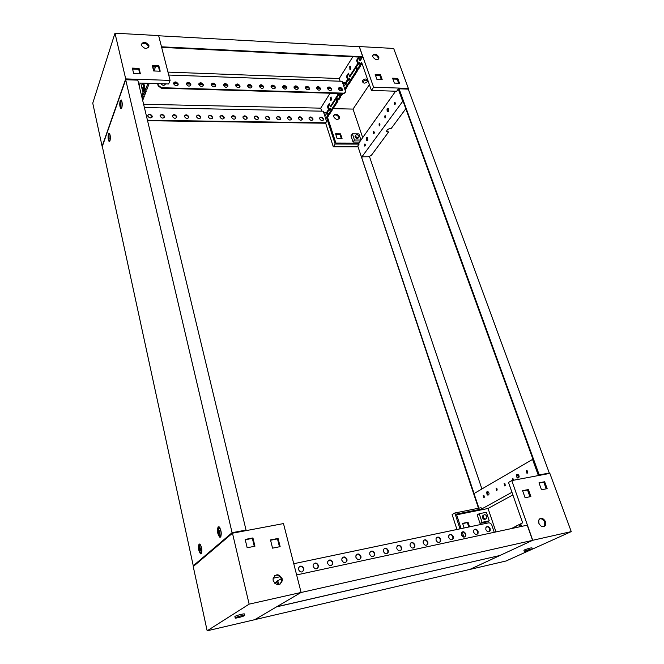 <?xml version="1.0" encoding="UTF-8"?>
<svg xmlns="http://www.w3.org/2000/svg" width="664" height="664" viewBox="0 0 664 664"><rect width="100%" height="100%" fill="white"/><g stroke="black" fill="none" stroke-linecap="round" stroke-linejoin="round"><path stroke-width="1" d="M527.332 473.15L526.876 470.593L526.419 470.618L526.876 473.183L527.332 473.15M513.645 480.221L512.376 478.653L512.201 480.495M504.947 485.841L504.092 483.384L504.947 485.841M496.855 490.439L496.016 488.007L496.855 490.439M484.014 497.718L483.201 495.327L484.014 497.718M539.707 518.816C541.89 518.518 543.567 519.655 544.729 522.228L544.737 525.556L543.833 526.71M545.592 521.813L545.609 525.141C543.359 527.739 541.102 527.116 538.836 523.274L538.819 519.978C541.06 517.347 543.318 517.961 545.592 521.813M469.846 569.413L532.744 540.28L511.77 480.578L508.508 482.438L522.643 522.85L520.692 523.821L521.589 526.394M521.198 526.477L520.435 524.294L519.223 524.552L515.903 526.203L516.36 527.523M515.986 527.598L515.662 526.66L510.857 528.71M527.257 470.859L527.664 472.693M513.197 478.918L513.355 480.279M504.906 483.674L505.279 485.342M496.821 488.306L497.178 489.916M483.998 495.659L484.338 497.17M511.77 480.578L549.858 473.399L571.247 531.607L532.179 549.228M511.952 492.281L481.516 509.056L481.076 507.728L454.84 512.99L452.118 514.542L456.948 529.49M519.223 524.552L519.978 526.743M514.451 526.925L514.774 527.863M462.493 536.57L461.314 532.951M459.986 528.851L454.84 512.99M469.855 569.446L506.134 560.972L530.918 549.8M532.744 540.28L571.247 531.607M541.492 489.775L538.977 482.828L544.638 481.74L547.161 488.654L541.492 489.775M525.083 497.718L522.585 490.671L528.37 489.542L530.876 496.564L525.083 497.718M462.675 523.581L467.365 522.609L468.801 527M481.516 509.056L456.425 514.11L461.14 528.61M463.904 537.118L462.235 531.989M478.91 508.167L474.021 493.559L532.545 459.43L538.396 475.565M456.649 514.808L488.048 508.483L495.975 531.922M512.874 494.912L488.048 508.483M539.077 483.101L543.791 482.197L546.215 488.837M522.684 490.945L527.531 489.999L529.938 496.755M469.572 526.842L468.054 522.236L462.601 523.365L464.111 527.988M532.545 459.43L532.993 459.355M468.054 522.236L467.365 522.609M528.37 489.542L527.531 489.999M544.638 481.74L543.791 482.197M483.575 515.123L482.479 515.994L482.446 517.646C483.342 519.381 484.429 519.829 485.716 518.991M480.022 523.406L487.16 521.912L489.244 520.817L486.372 512.276L479.225 513.729L477.175 514.849L480.022 523.406L482.089 522.311L489.244 520.817M482.089 522.311L479.225 513.729M486.853 516.459C485.691 514.476 484.512 514.168 483.301 515.554L483.276 517.198C484.421 519.19 485.608 519.497 486.82 518.119L486.853 516.459M531.673 549.485C527.897 550.913 525.448 551.568 524.311 551.435L525.016 551.02C528.793 549.584 531.25 548.929 532.395 549.053L531.673 549.485M523.938 550.373L524.618 549.867C528.386 548.431 530.843 547.775 531.997 547.908L532.37 548.97M141.225 44.322C144.071 42.413 146.52 43.135 148.578 46.48L148.645 47.36M141.291 45.169L141.216 44.679C143.241 41.292 145.806 41.583 148.919 45.55L149.002 46.065C146.976 49.435 144.403 49.136 141.291 45.169M155.658 66.566L153.965 70.982M154.338 66.508L153.251 69.371M149.226 83.365L146.686 90.005L145.399 89.972L147.931 83.324M146.121 91.474L144.86 94.778L143.582 94.745L144.843 91.441L146.121 91.474L145.765 89.98M142.196 98.388L143.026 96.197L144.304 96.23L142.694 100.447M170.092 80.394L125.712 78.9L102.107 146.312L92.752 103.169L114.98 33.2L158.63 35.59L170.092 80.394L168.631 83.979L138.494 83.025M143.797 89.964L143.64 89.316M144.304 96.23L143.947 94.753M139.058 68.367L140.394 73.887L133.688 73.646L132.36 68.11L139.058 68.367L138.718 69.288L139.83 73.87M158.837 65.761L160.207 71.214L153.641 70.965L152.28 65.495L158.837 65.761L158.48 66.674L159.617 71.189M114.98 33.2L125.712 78.9M143.847 87.772L144.154 89.026L143.026 92.014L142.303 89.026M139.232 86.063L140.336 83.083M143.026 96.197L142.461 93.84L143.009 92.387L143.582 94.745M144.843 91.441L144.271 89.076L144.827 87.606L145.399 89.972M132.593 69.056L138.718 69.288M152.521 66.441L158.48 66.674M142.461 93.84L143.366 93.865M144.271 89.076L145.184 89.1M273.194 580.676C276.614 585.963 279.66 585.955 282.324 580.651L282.192 578.734C278.739 573.447 275.701 573.489 273.053 578.85L273.194 580.676M274.755 575.588C277.934 574.468 280.208 575.655 281.569 579.132L281.702 581.05L279.951 584.287M274.556 583.183L277.959 581.465M276.597 581.332L281.453 578.726M193.232 566.558L232.466 533.2L249.133 604.149L207.16 630.8L193.232 566.558M207.16 630.8L254.71 619.695L301.107 592.446L283.486 523.581L232.466 533.2M301.107 592.446L249.133 604.149M245.182 539.434L247.166 547.75L254.943 546.215L252.934 537.94L245.182 539.434M270.497 539.923L272.547 548.157L280.142 546.638L278.075 538.438L270.497 539.923M245.863 530.221L245.971 530.652M277.859 581.05L278.764 584.693M277.577 584.727L276.83 581.714M245.257 539.766L252.362 538.396L254.287 546.347M270.572 540.239L277.477 538.894L279.461 546.771M277.477 538.894L278.075 538.438M252.362 538.396L252.934 537.94M235.396 617.736C236.965 616.665 245.763 614.54 244.659 615.495L244.452 615.652C242.85 616.723 234.118 618.831 235.197 617.885L235.396 617.736M234.931 616.698L235.081 616.358C236.65 615.279 245.439 613.163 244.344 614.117L244.618 615.304M364.544 144.146L364.71 146.08L365.142 145.914L364.968 143.972L364.544 144.146M365.358 144.71L365.349 145.35M373.467 131.713L373.633 133.688L374.081 133.505L373.923 131.538L373.467 131.713M374.305 132.227L374.288 133.007M379.069 123.919L379.227 125.903L379.692 125.72L379.534 123.736L379.069 123.919M379.916 124.4L379.891 125.255M384.788 115.951L384.946 117.96L385.427 117.769L385.269 115.76L384.788 115.951M385.651 116.407L385.618 117.329M394.441 102.513L394.59 104.547L395.105 104.348L394.955 102.306L394.441 102.513M395.329 102.928L395.287 103.957M331.079 97.317L331.17 100.214L331.079 97.317M350.393 66.649L350.467 69.662L350.393 66.649M362.586 81.465L362.71 80.41C364.561 78.784 366.013 78.568 367.067 79.788L367.366 80.659M339.404 116.864C337.204 113.818 335.262 113.419 333.577 115.677L333.685 116.764C335.884 119.819 337.827 120.217 339.512 117.976L339.404 116.864M338.98 118.972L338.947 117.57C337.528 115.113 335.768 114.382 333.652 115.387M378.787 56.98C376.372 53.734 374.305 53.261 372.587 55.544L372.728 56.681C375.143 59.926 377.21 60.407 378.928 58.133L378.787 56.98M372.637 55.303C374.853 54.406 376.729 55.236 378.248 57.801L378.339 59.196M405.795 108.755L391.337 128.31C388.556 128.642 386.963 129.654 386.564 131.339L388.349 132.352L371.284 155.426L368.263 156.77L362.976 156.795L361.556 157.335L357.772 146.005L359.116 144.113L335.154 144.03L326.505 117.354L327.559 115.702L328.597 115.727L327.543 117.37L326.505 117.354M328.365 114.449L330.207 111.577L331.245 111.602L329.41 114.465L328.365 114.449L327.676 112.332L326.871 113.585L327.559 115.702M331.021 110.307L336.872 101.177L337.926 101.202L332.066 110.332L331.021 110.307L330.323 108.182L329.51 109.452L330.207 111.577M337.702 99.874L339.619 96.886L340.673 96.919L338.764 99.899L337.702 99.874L336.988 97.724L336.158 99.036L336.872 101.177M342.807 93.591L341.52 95.599L340.466 95.566L341.744 93.566M344.699 88.959L346.467 86.187L347.538 86.229L345.072 90.072M347.338 84.834L349.33 81.73L350.401 81.763L348.409 84.867L347.338 84.834L346.6 82.66L345.736 84.021L346.467 86.187M350.21 80.352L356.543 70.467L357.63 70.508L351.281 80.394L350.21 80.352L349.463 78.169L348.583 79.547L349.33 81.73M357.448 69.056L359.514 65.819L360.61 65.869L358.535 69.097L357.448 69.056L356.684 66.848L355.779 68.267L356.543 70.467M398.89 89.067L398.242 89.042L396.682 91.242L371.425 90.437L373.6 87.225L408.36 88.395L393.677 48.447L359.315 46.563L362.727 56.747L360.419 60.374L359.763 60.341L361.755 57.212L161.975 47.385L161.775 47.899M325.601 122.973L333.295 146.785L335.154 144.03M333.295 146.785L357.788 146.835M407.845 89.1L408.36 88.395M356.651 66.292L358.577 63.578L357.381 60.133M346.567 82.112L348.417 79.506L347.264 76.111M336.955 97.185L338.74 94.686L338.333 93.458M327.642 111.801L329.352 109.402L328.273 106.091M339.686 93.499L338.897 94.736L339.619 96.886M340.466 95.566L339.777 93.508M362.046 63.628L361.531 64.433L360.436 64.383L359.664 62.175L358.751 63.611L359.514 65.819M360.436 64.383L361.648 62.491L371.425 90.437M373.6 87.225L359.315 46.563M341.354 138.519L340.059 134.56L335.801 134.526M399.512 83.266L397.744 78.394L392.582 78.194L394.35 83.075L399.512 83.266M382.182 79.605L380.439 74.708L375.193 74.492L376.936 79.406L382.182 79.605M359.116 144.113L358.792 143.133L335.884 143.042L327.543 117.37M402.973 100.978L361.556 157.335M402.567 100.969L398.242 89.042M358.792 143.133L395.611 91.209M328.033 113.419L328.597 115.727M360.062 63.312L360.61 65.869M357.074 67.985L357.63 70.508M349.845 79.298L350.401 81.763M346.981 83.78L347.538 86.229M340.117 94.52L340.673 96.919M337.362 98.828L337.926 101.202M330.68 109.278L331.245 111.602M369.392 84.635L353.032 109.087L362.685 137.639M333.137 108.655L353.032 109.087M337.096 138.486L342.051 138.519L340.524 133.871L335.577 133.821L337.096 138.486M392.889 79.033L397.18 79.19L398.649 83.232M375.492 75.339L379.891 75.513L381.335 79.572M386.589 130.974L387.992 131.356L388.349 132.352M379.891 75.513L380.439 74.708M340.059 134.56L340.524 133.871M397.18 79.19L397.744 78.394M359.838 63.661L358.751 63.611M356.867 68.317L355.779 68.267M349.662 79.589L348.583 79.547M346.807 84.054L345.736 84.021M339.96 94.769L338.897 94.736M337.212 99.06L336.158 99.036M330.556 109.477L329.51 109.452M327.916 113.61L326.871 113.585M355.613 136.145L355.547 135.473C356.518 134.186 357.622 134.418 358.875 136.17L358.933 136.85C357.971 138.129 356.858 137.896 355.613 136.145M358.377 137.647C357.406 138.925 356.302 138.693 355.057 136.942L355.472 135.581M353.057 142.038L350.999 135.854L352.385 133.838L358.9 133.896L360.975 140.054L354.46 140.038L353.057 142.038L359.548 142.071M352.385 133.838L354.46 140.038M367.242 81.713L367.466 80.942C366.42 79.73 364.968 79.937 363.108 81.564L362.884 82.336C363.93 83.548 365.383 83.34 367.242 81.713M486.629 491.991L487.144 495.012L487.65 494.995L487.052 491.941L486.629 491.991M488.098 494.962L488.596 494.929C489.343 493.784 489.144 492.696 487.999 491.675L487.326 491.858M539.492 475.117L538.736 475.192L539.243 474.918L399.072 88.81L398.732 89.291L538.736 475.192M547.958 473.756L549.302 473.017L408.285 89.117L399.072 88.81M539.243 474.918L549.302 473.017M357.962 146.586L478.495 508.25M361.606 157.335L474.071 493.526M369.491 156.571L481.915 488.953M516.55 474.818L517.065 477.955L517.654 477.947C518.426 476.785 518.227 475.723 517.04 474.768L516.55 474.818M518.044 477.922L518.625 477.881C519.447 476.694 519.248 475.565 518.028 474.503L517.239 474.71M366.329 137.855L366.511 140.278L367.084 140.071L366.86 137.631L366.329 137.855M367.358 140.386L367.939 140.154L367.341 137.572M387.021 108.896L387.187 111.403L387.826 111.178L387.61 108.639L387.021 108.896M388.05 111.535L388.706 111.27L388.091 108.597M108.473 137.514L109.095 138.627L109.02 135.954L108.473 137.514M109.07 136.186L108.979 138.552M108.572 135.929L109.203 138.809L108.688 138.892L108.572 135.929L109.543 134.145C110.373 135.63 110.531 137.606 110.025 140.071L109.311 140.594L108.655 138.817M218.157 526.809L219.303 526.959C221.386 530.561 221.793 533.939 220.523 537.085L219.676 537.143C217.385 533.848 216.879 530.403 218.157 526.809M120.167 100.704L121.28 99.974C122.334 102.024 122.508 104.646 121.811 107.825L120.84 108.647C119.678 106.813 119.454 104.165 120.167 100.704M199.075 544.007L200.047 544.131C201.989 547.559 202.387 550.788 201.242 553.809L200.528 553.859C198.42 550.713 197.938 547.435 199.075 544.007M108.448 133.92L109.419 133.29C110.44 135.282 110.622 137.797 109.975 140.834L109.128 141.548C108.025 139.755 107.792 137.216 108.448 133.92M125.695 79.738L232.085 532.694L193.265 565.786L102.314 146.445L125.695 79.738L137.805 80.136L246.045 530.071L243.862 531.051M246.045 530.071L232.085 532.694M194.411 565.554L193.265 565.786M120.201 104.455L120.508 105.75L121.105 104.049L120.798 102.746L120.201 104.455M120.632 102.978L120.732 105.493M120.292 102.829L121.379 100.878C122.251 102.397 122.408 104.455 121.852 107.045L121.039 107.651L120.333 105.659M120.997 105.734L120.408 105.842L120.582 102.397L120.997 105.734M199.15 548.472L200.154 550.746L200.005 547.642L199.424 547.186L199.15 548.472M199.665 547.543L200.221 550.34M199.051 548.165L199.557 545.036L200.213 545.053C201.798 547.626 202.147 550.174 201.25 552.68L200.047 551.95L199.341 550.008M200.246 551.012L199.607 550.622L199.416 546.887C200.437 547.775 200.711 549.153 200.246 551.012M218.24 531.515L219.344 533.873L219.203 530.594L218.556 530.146L218.24 531.515M218.805 530.486L218.564 531.457L219.427 533.474M220.514 535.906L219.095 535.043C217.9 532.03 217.759 529.648 218.672 527.888L219.452 527.913C221.162 530.619 221.519 533.283 220.514 535.906M219.444 534.146L218.688 533.69L218.547 529.814C219.676 530.727 219.975 532.171 219.444 534.146M499.594 555.577L276.523 606.879L254.81 619.636L469.996 569.38L499.619 555.644M275.809 582.378L278.174 580.842M273.153 578.236L280.266 576.709M486.488 526.867C487.924 526.602 489.003 527.299 489.741 528.959L489.725 530.934L489.094 531.756M490.206 528.727L490.198 530.702C488.737 532.453 487.293 532.105 485.857 529.648L485.857 527.689C487.31 525.921 488.762 526.27 490.206 528.727M474.32 529.44C475.781 529.158 476.876 529.864 477.615 531.549L477.607 533.499L476.943 534.371M478.072 531.308L478.063 533.267C476.594 535.084 475.125 534.744 473.664 532.254L473.664 530.32C475.134 528.486 476.603 528.818 478.072 531.308M461.986 532.063C463.464 531.756 464.576 532.462 465.323 534.171L465.315 536.097L464.634 537.01M465.771 533.931L465.771 535.856C464.277 537.74 462.791 537.417 461.306 534.885L461.306 532.984C462.791 531.084 464.277 531.399 465.771 533.931M449.478 534.711C450.981 534.387 452.109 535.093 452.856 536.827L452.856 538.728L452.151 539.691M453.304 536.595L453.304 538.487C451.802 540.438 450.292 540.131 448.773 537.558L448.764 535.682C450.275 533.715 451.786 534.022 453.304 536.595M436.787 537.4C438.323 537.06 439.468 537.765 440.224 539.525L440.232 541.392L439.485 542.405M440.664 539.293L440.672 541.152C439.145 543.177 437.609 542.878 436.065 540.272L436.057 538.421C437.576 536.387 439.111 536.678 440.664 539.293M423.922 540.131C425.491 539.766 426.653 540.479 427.409 542.264L427.417 544.09L426.653 545.161M427.84 542.023L427.857 543.849C426.313 545.949 424.752 545.667 423.184 543.019L423.167 541.21C424.703 539.093 426.263 539.367 427.84 542.023M410.875 542.895C412.468 542.513 413.647 543.218 414.411 545.036L414.427 546.821L413.63 547.958M414.842 544.795L414.859 546.588C413.298 548.763 411.721 548.497 410.111 545.808L410.095 544.032C411.647 541.841 413.224 542.098 414.842 544.795M397.645 545.7C399.263 545.293 400.458 546.007 401.23 547.841L401.255 549.593L400.433 550.788M401.654 547.609L401.678 549.36C400.101 551.618 398.491 551.369 396.856 548.63L396.831 546.904C398.4 544.629 400.01 544.87 401.654 547.609M384.215 548.555C385.875 548.115 387.087 548.829 387.859 550.697L387.892 552.406L387.037 553.66M388.274 550.464L388.299 552.166C386.714 554.506 385.087 554.282 383.41 551.502L383.377 549.817C384.962 547.46 386.589 547.675 388.274 550.464M370.595 551.444C372.28 550.979 373.517 551.693 374.297 553.593L374.33 555.245L373.458 556.573M374.703 553.353L374.737 555.013C373.135 557.445 371.483 557.237 369.765 554.407L369.732 552.772C371.325 550.331 372.985 550.522 374.703 553.353M356.776 554.374C358.494 553.884 359.747 554.598 360.535 556.523L360.577 558.134L359.672 559.528M360.934 556.291L360.975 557.901C359.357 560.416 357.68 560.242 355.929 557.362L355.887 555.776C357.489 553.236 359.174 553.411 360.934 556.291M342.748 557.353C344.5 556.83 345.778 557.553 346.575 559.503L346.616 561.055L345.687 562.524M346.965 559.271L347.006 560.823C345.38 563.437 343.67 563.279 341.885 560.358L341.836 558.831C343.454 556.191 345.164 556.341 346.965 559.271M328.514 560.383C330.298 559.818 331.602 560.54 332.407 562.533L332.457 564.018L331.502 565.562M332.78 562.292L332.838 563.786C331.203 566.5 329.46 566.375 327.626 563.396L327.576 561.935C329.203 559.196 330.938 559.32 332.78 562.292M314.064 563.446C315.89 562.856 317.209 563.57 318.023 565.595L318.081 567.023L317.101 568.65M318.396 565.363L318.454 566.79C316.803 569.612 315.043 569.505 313.159 566.483L313.101 565.081C314.736 562.242 316.504 562.333 318.396 565.363M299.389 566.566C301.257 565.936 302.601 566.649 303.423 568.708L303.489 570.069L302.485 571.779M303.788 568.484L303.855 569.845C302.195 572.766 300.41 572.692 298.476 569.612L298.41 568.284C300.053 565.33 301.846 565.396 303.788 568.484M296.625 574.933L527.233 525.174L532.569 540.363L300.975 592.52L276.755 606.747L499.926 555.494L532.569 540.363M494.24 532.296L491.875 525.257C491.136 523.539 490.007 522.742 488.496 522.875L293.762 563.719M280.839 577.439L281.196 578.892M330.456 97.301L331.112 96.994L331.344 99.998L330.689 100.305L330.456 97.301M147.682 115.362C149.358 114.158 150.794 114.557 151.998 116.557L152.014 117.221M147.698 116.009L147.657 115.652C148.885 113.594 150.396 113.735 152.189 116.084L152.23 116.457C151.002 118.507 149.491 118.358 147.698 116.009M160.09 115.536C161.742 114.374 163.161 114.781 164.34 116.756L164.365 117.445M160.107 116.217L160.057 115.827C161.277 113.81 162.771 113.967 164.539 116.291L164.589 116.69C163.361 118.698 161.867 118.541 160.107 116.217M172.35 115.719C173.985 114.59 175.387 115.005 176.549 116.955L176.566 117.661M172.366 116.416L172.316 116.001C173.528 114.025 175.005 114.191 176.748 116.49L176.798 116.914C175.587 118.881 174.109 118.715 172.366 116.416M184.468 115.893C186.086 114.806 187.464 115.229 188.609 117.146L188.626 117.877M184.484 116.615L184.434 116.175C185.638 114.241 187.099 114.407 188.817 116.69L188.867 117.13C187.663 119.063 186.202 118.897 184.484 116.615M196.453 116.067C198.046 115.021 199.407 115.445 200.528 117.337L200.545 118.092M196.469 116.814L196.411 116.349C197.606 114.449 199.051 114.631 200.744 116.881L200.802 117.354C199.598 119.246 198.154 119.063 196.469 116.814M208.288 116.242C209.874 115.229 211.218 115.66 212.314 117.528L212.331 118.3M208.305 117.005L208.255 116.524C209.442 114.656 210.87 114.847 212.538 117.08L212.596 117.57C211.401 119.429 209.973 119.238 208.305 117.005M220 116.416C221.56 115.445 222.888 115.876 223.967 117.719L223.984 118.507M220.016 117.196L219.958 116.69C221.137 114.864 222.548 115.055 224.2 117.271L224.258 117.785C223.071 119.603 221.66 119.412 220.016 117.196M231.57 116.59C233.114 115.644 234.425 116.084 235.488 117.901L235.504 118.715M231.587 117.387L231.528 116.856C232.707 115.071 234.101 115.27 235.72 117.453L235.786 117.993C234.608 119.777 233.213 119.578 231.587 117.387M243.016 116.764C244.543 115.851 245.829 116.291 246.883 118.092L246.9 118.914M243.032 117.578L242.974 117.03C244.136 115.27 245.522 115.478 247.124 117.644L247.182 118.2C246.012 119.952 244.634 119.744 243.032 117.578M254.337 116.93C255.839 116.051 257.109 116.499 258.147 118.275L258.163 119.113M254.345 117.76L254.287 117.188C255.441 115.47 256.81 115.685 258.387 117.827L258.454 118.408C257.292 120.118 255.922 119.902 254.345 117.76M265.525 117.096C267.011 116.25 268.264 116.706 269.285 118.449L269.302 119.304M265.542 117.943L265.476 117.354C266.621 115.669 267.974 115.893 269.534 118.009L269.601 118.607C268.447 120.292 267.094 120.068 265.542 117.943M276.589 117.262C278.058 116.449 279.295 116.905 280.299 118.632L280.316 119.495M276.606 118.126L276.539 117.52C277.676 115.868 279.021 116.092 280.557 118.192L280.623 118.806C279.478 120.458 278.141 120.225 276.606 118.126M287.537 117.428C288.989 116.64 290.209 117.105 291.197 118.806L291.214 119.686M287.545 118.308L287.479 117.677C288.616 116.059 289.936 116.291 291.454 118.366L291.521 119.005C290.392 120.616 289.064 120.383 287.545 118.308M298.36 117.594C299.788 116.839 300.999 117.296 301.971 118.98L301.987 119.877M298.368 118.482L298.302 117.835C299.431 116.25 300.742 116.49 302.236 118.549L302.303 119.205C301.182 120.782 299.871 120.541 298.368 118.482M309.059 117.76C310.478 117.03 311.673 117.495 312.636 119.155L312.644 120.059M309.075 118.657L309.009 117.993C310.121 116.441 311.424 116.681 312.902 118.723L312.968 119.395C311.856 120.939 310.553 120.699 309.075 118.657M319.65 117.918C321.052 117.213 322.223 117.686 323.177 119.321L323.185 120.242M319.666 118.831L319.6 118.15C320.704 116.632 321.99 116.881 323.451 118.897L323.517 119.586C322.413 121.105 321.127 120.848 319.666 118.831M338.433 95.168L330.921 106.663L330.29 106.647L337.81 94.836L337.345 93.433M338.731 94.703L337.81 94.836M144.013 89.399L142.063 88.976L143.665 86.229L144.453 86.079L144.586 86.851L143.142 88.652L144.113 88.86M173.52 83.54L177.587 83.672M186.235 83.946L190.244 84.079M198.793 84.353L202.736 84.477M211.202 84.751L215.086 84.876M223.461 85.141L227.287 85.266M235.579 85.531L239.347 85.656M247.547 85.922L251.258 86.038M259.383 86.303L263.035 86.42M271.078 86.677L274.672 86.793M282.632 87.05L286.176 87.158M294.052 87.416L297.547 87.523M305.349 87.781L308.785 87.889M316.512 88.138L319.899 88.246M327.551 88.495L330.888 88.594M338.466 88.843L341.562 88.943L340.391 90.777M341.985 89.308L340.972 90.885M173.561 83.033L177.097 83.149M190.875 84.735C189.63 86.735 188.095 86.536 186.277 84.154L186.219 83.73C187.464 81.73 188.991 81.921 190.817 84.303L190.593 84.801C189.389 82.801 187.937 82.353 186.244 83.456L189.755 83.556M198.802 83.855L202.254 83.963M211.21 84.253L214.605 84.361M223.469 84.652L226.806 84.76M235.579 85.042L238.866 85.15M247.547 85.432L250.784 85.531M259.375 85.814L262.554 85.913M271.061 86.195L274.199 86.295M282.615 86.569L285.703 86.669M294.036 86.934L297.074 87.034M305.324 87.324C306.469 85.697 307.839 85.955 309.432 88.105L309.507 88.752C308.362 90.379 306.984 90.121 305.398 87.972L305.324 87.324L308.32 87.399M316.487 87.665C317.624 86.071 318.977 86.328 320.554 88.461L320.629 89.125C319.484 90.719 318.131 90.453 316.562 88.329L316.487 87.665L319.434 87.756M327.526 88.005C328.655 86.436 329.991 86.702 331.543 88.81L331.627 89.499C330.489 91.059 329.153 90.785 327.601 88.685L327.526 88.005L330.423 88.113M338.433 88.337C339.553 86.801 340.881 87.075 342.416 89.159L342.491 89.864C341.371 91.391 340.043 91.117 338.515 89.034L338.433 88.337L341.288 88.461M329.07 109.859L324.862 116.167M329.352 109.411L328.448 109.543L326.256 112.996L323.816 112.946M328.448 109.543L327.427 106.431L329.269 103.526L330.29 106.647M338.731 88.851L339.105 89.972M330.066 93.217L320.737 108.149L143.607 104.273M321.708 111.17L320.737 108.149M323.625 112.365L326.065 112.415L326.256 112.996M328.34 106.29L329.485 104.182M147.408 120.051L148.479 120.25L148.288 120.715L324.638 123.213L326.464 121.653L326.381 120.873L323.252 111.195L144.403 107.56M324.912 122.79L148.479 120.25M148.288 120.715L147.541 120.616M326.115 122.359L324.638 123.213M328.124 106.323L327.427 106.431M143.773 86.851L142.926 83.373L141.225 85.507L142.063 88.976M142.918 83.166L143.665 86.229M143.748 83.191L144.453 86.079M349.745 66.616L350.492 66.275L350.7 69.388L349.961 69.728L349.745 66.616M165.104 83.871L165.17 84.66M173.536 83.075C175.246 81.929 176.715 82.369 177.944 84.403L177.977 85.092M173.561 83.747L173.512 83.349C174.756 81.307 176.309 81.489 178.16 83.896L178.209 84.303C176.956 86.345 175.412 86.154 173.561 83.747M198.81 83.838C200.478 82.776 201.906 83.224 203.093 85.2L203.126 85.93M198.835 84.56L198.777 84.112C200.013 82.145 201.524 82.344 203.325 84.701L203.383 85.158C202.147 87.117 200.636 86.918 198.835 84.56M211.218 84.212C212.87 83.183 214.281 83.647 215.443 85.598L215.476 86.345M211.243 84.959L211.185 84.486C212.405 82.56 213.908 82.759 215.675 85.1L215.742 85.581C214.513 87.499 213.019 87.291 211.243 84.959M223.477 84.585C225.113 83.598 226.499 84.062 227.644 85.98L227.677 86.752M223.511 85.349L223.444 84.851C224.656 82.967 226.142 83.174 227.885 85.49L227.951 85.996C226.731 87.872 225.254 87.656 223.511 85.349M235.596 84.959C237.206 84.004 238.575 84.469 239.704 86.361L239.729 87.158M235.62 85.739L235.562 85.216C236.766 83.373 238.227 83.589 239.953 85.872L240.019 86.403C238.808 88.246 237.347 88.021 235.62 85.739M247.564 85.324C249.158 84.403 250.511 84.876 251.623 86.743L251.648 87.548M247.597 86.121L247.531 85.581C248.726 83.772 250.17 83.996 251.872 86.254L251.938 86.81C250.743 88.611 249.291 88.387 247.597 86.121M259.4 85.681C260.969 84.801 262.305 85.274 263.392 87.117L263.425 87.947M259.425 86.503L259.358 85.938C260.545 84.162 261.981 84.394 263.658 86.635L263.724 87.208C262.537 88.976 261.101 88.735 259.425 86.503M271.095 86.038C272.647 85.191 273.958 85.673 275.037 87.49L275.062 88.329M271.119 86.876L271.053 86.287C272.232 84.552 273.643 84.793 275.303 87.009L275.369 87.598C274.19 89.333 272.771 89.092 271.119 86.876M282.648 86.395C284.184 85.573 285.478 86.063 286.541 87.855L286.566 88.71M282.681 87.241L282.607 86.635C283.777 84.934 285.18 85.183 286.806 87.374L286.881 87.988C285.711 89.69 284.308 89.441 282.681 87.241M294.077 86.752C295.588 85.955 296.866 86.445 297.912 88.212L297.937 89.084M294.102 87.606L294.027 86.984C295.189 85.316 296.576 85.573 298.186 87.739L298.26 88.37C297.099 90.038 295.712 89.781 294.102 87.606M305.365 87.1C306.859 86.337 308.121 86.826 309.15 88.578L309.183 89.457M316.537 87.44C318.006 86.71 319.251 87.208 320.264 88.926L320.297 89.823M327.568 87.781C329.029 87.075 330.249 87.573 331.253 89.275L331.286 90.188M338.482 88.121C339.918 87.44 341.13 87.947 342.118 89.623L342.151 90.545M358.319 63.976L350.194 76.426L349.546 76.401L357.688 63.603L356.56 60.366L358.635 57.087L359.763 60.341M358.543 63.487L357.688 63.603M161.501 46.804L362.727 56.747M340.815 88.138L338.549 88.063M329.95 87.781L327.651 87.706M318.952 87.424L316.637 87.349M307.839 87.067L305.49 86.992M296.592 86.702L294.218 86.619M285.213 86.328L282.814 86.254M273.709 85.955L271.277 85.872M262.064 85.573L259.607 85.498M250.278 85.191L247.797 85.108M238.359 84.801L235.844 84.718M226.299 84.411L223.751 84.328M214.09 84.013L211.517 83.93M201.74 83.614L199.134 83.531M189.232 83.207L186.592 83.116M176.582 82.792L173.902 82.71M348.177 79.888L343.836 86.403M348.392 79.414L347.546 79.531L345.172 83.266L342.748 83.174M347.546 79.531L346.459 76.335L348.451 73.189L349.546 76.401M352.841 56.772L339.246 78.526L167.975 72.102M340.151 81.232L339.246 78.526M342.549 82.585L344.973 82.668L345.172 83.266M357.423 60.25L358.875 57.776M347.297 76.219L348.683 73.87M158.679 35.781L359.216 46.729M157.941 83.639L158.381 85.424L161.526 87.689L161.319 88.196L343.678 93.624L345.554 92.022L345.463 91.225L342.109 81.299L168.722 75.04M165.187 84.378L165.394 83.88C164.39 85.855 162.871 85.805 160.837 83.73M343.977 93.159L161.526 87.689M161.319 88.196L158.181 85.938L157.609 83.631M345.189 92.752L343.678 93.624M357.298 60.266L356.56 60.366M347.181 76.235L346.459 76.335M158.181 85.938L158.381 85.424M545.609 525.141L544.737 525.556M484.097 497.66L483.649 497.743M496.946 490.372L496.464 490.464M505.047 485.774L504.549 485.874M527.432 473.075L526.876 473.183M482.479 515.994L483.301 515.554M484.371 519.422L485.201 518.982M524.311 551.435L523.913 550.29M149.002 46.065L148.661 46.995M281.702 581.05L282.324 580.651M235.197 617.885L234.89 616.507M378.389 58.955L378.928 58.133M339.055 118.673L339.512 117.976M354.991 136.269L355.547 135.473M357.888 138.344L358.452 137.539M362.486 81.182L362.884 82.336M487.052 491.941L487.949 491.659M517.04 474.768L517.97 474.478M366.785 140.311L367.333 140.37M366.86 137.631L367.698 137.539M387.477 111.444L388.017 111.519M387.61 108.639L388.473 108.564M108.688 138.892L109.045 140.228M108.805 135.605L109.269 134.07M109.809 141.216L109.128 141.548M201.69 552.996L200.528 553.859M121.603 108.282L120.84 108.647M221.046 536.139L219.676 537.143M120.408 105.842L120.757 107.236M120.582 102.397L121.072 100.787M199.607 550.622L200.047 551.95M199.416 546.887L199.69 544.945M200.213 545.053L200.644 544.97M218.688 533.69L219.095 535.043M218.547 529.814L218.829 527.78M219.452 527.913L219.933 527.822M490.198 530.702L489.725 530.934M478.063 533.267L477.607 533.499M465.771 535.856L465.315 536.097M453.304 538.487L452.856 538.728M440.672 541.152L440.232 541.392M427.857 543.849L427.417 544.09M414.859 546.588L414.427 546.821M401.678 549.36L401.255 549.593M323.517 119.586L323.243 120.01M312.968 119.395L312.702 119.827M302.303 119.205L302.037 119.636M291.521 119.005L291.264 119.445M280.623 118.806L280.366 119.246M269.601 118.607L269.352 119.047M258.454 118.408L258.213 118.848M247.182 118.2L246.942 118.648M235.786 117.993L235.554 118.441M224.258 117.785L224.025 118.233M212.596 117.57L212.372 118.026M200.802 117.354L200.586 117.81M188.867 117.13L188.659 117.594M176.798 116.914L176.599 117.37M164.589 116.69L164.39 117.154M152.23 116.457L152.039 116.93M342.491 89.864L342.201 90.329M331.627 89.499L331.336 89.964M320.629 89.125L320.347 89.599M309.507 88.752L309.225 89.225M298.26 88.37L297.987 88.851M286.881 87.988L286.616 88.47M275.369 87.598L275.103 88.08M263.724 87.208L263.467 87.689M251.938 86.81L251.689 87.291M240.019 86.403L239.77 86.893M227.951 85.996L227.71 86.486M215.742 85.581L215.509 86.079M203.383 85.158L203.151 85.656M178.209 84.303L178.002 84.809"/></g></svg>
